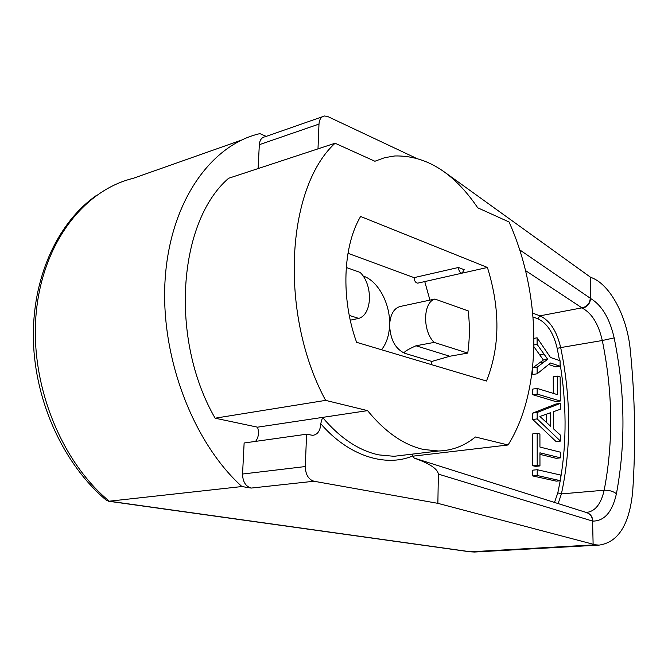 <?xml version="1.0" encoding="UTF-8"?>
<svg xmlns="http://www.w3.org/2000/svg" width="668" height="668" viewBox="0 0 668 668"><rect width="100%" height="100%" fill="white"/><g stroke="black" fill="none" stroke-linecap="round" stroke-linejoin="round"><path stroke-width="1" d="M251.185 488.074L241.908 486.546L109.26 501.2L470.514 551.793L595.355 544.812L437.874 503.346L313.985 481.244L251.185 488.074C245.615 486.396 242.743 481.711 242.551 474.03L244.129 442.993L306.587 434.208L312.749 435.336C317.701 434.584 320.364 430.701 320.732 423.687L322.544 417.4L367.575 410.628C385.144 432.062 403.789 445.013 423.504 449.472L438.559 451C452.244 450.549 464.519 445.873 475.399 436.989L508.072 444.98C542.775 389.761 541.806 295.022 509.058 221.985L477.729 207.798C453.831 172.62 426.201 155.335 394.846 155.953L384.71 157.681L374.89 161.247L335.085 143.236C286.063 187.933 279.007 314.352 325.617 400.374L215.121 418.193L257.539 427.178C259.226 432.747 258.566 437.49 255.577 441.381M363.058 275.993L363.359 276.093C378.255 281.019 390.413 303.965 389.586 324.84C390.404 313.517 394.496 307.272 401.877 306.119L434.918 299.055L468.243 310.921C469.871 325.475 469.704 339.528 467.742 353.088L449.756 356.253L431.804 361.446L431.227 364.553M405.267 454.958L393.986 456.302L378.773 454.883C358.866 450.641 340.121 438.141 322.544 417.4L257.539 427.178M367.575 410.628L325.617 400.374M215.121 418.193C169.33 338.968 178.181 221.576 228.623 178.272L335.085 143.236M360.603 216.465L487.423 267.467C500.382 309.209 500.065 347.059 486.479 381.027L356.612 342.317C340.772 298.671 342.818 246.425 360.603 216.465M258.107 168.57L259.326 144.689C259.743 140.038 261.656 137.399 265.054 136.781L322.343 116.766M241.908 486.546C192.676 442.107 159.811 355.635 165.196 278.422C170.465 201.085 211.297 144.739 259.885 133.625L266.215 136.381M429.933 300.116L424.756 281.57M487.423 267.467L462.623 273.045M458.473 267.476C458.749 270.882 459.951 272.786 462.089 273.17L464.21 269.722L458.473 267.476L414.076 277.637L347.97 253.297M412.782 456.186L508.072 444.98M412.807 454.065L412.715 455.943C385.77 467.458 348.462 456.119 320.732 423.687M414.243 458.064L412.715 455.943M96.058 195.699C56.955 223.254 31.78 278.882 33.4 340.713C35.17 402.553 64.12 464.811 106.128 500.081L109.26 501.2C60.788 461.271 29.668 383.582 36.164 313.325C42.568 242.977 83.984 190.238 133.132 178.356L241.382 140.155M306.587 434.208L305.293 466.556L242.551 474.03M418.235 283.04L417.709 283.157C415.546 282.798 414.335 280.961 414.076 277.637M346.241 267.467L360.169 272.427C373.145 285.027 372.343 314.536 358.724 318.402L349.264 315.396M431.804 361.446L404.942 353.364C395.356 349.038 390.237 339.528 389.586 324.84C389.235 335.136 386.547 343.435 381.52 349.74M313.985 481.244C308.449 479.465 305.543 474.564 305.293 466.556M437.874 503.346L438.358 474.096C437.707 468.953 429.816 463.675 414.686 458.265M442.425 170.574L590.345 277.103L592.483 278.03C610.936 285.72 627.194 317.342 630.241 349.656C635.051 396.942 635.878 444.203 632.705 491.414C629.481 524.438 618.301 542.332 599.146 545.105L474.497 552.035L469.571 551.76L476.526 551.927M317.993 148.855L318.987 124.081C319.354 119.263 321.224 116.558 324.59 115.981L327.971 116.633L415.279 157.782M358.724 318.402L350.266 320.189M467.742 353.088L434.15 342.4L415.997 345.782C406.336 350.124 402.645 352.654 404.942 353.364M415.997 345.782L449.756 356.253M560.11 366.214L560.085 360.753L550.482 357.489L537.114 337.808L537.114 344.371L547.693 359.292L537.13 367.166L537.139 373.804L550.499 363L560.11 366.214L555.809 366.899L548.628 364.511M537.139 373.804L532.788 374.481L532.788 367.868L543.376 360.002L533.966 346.776M556.11 441.598L532.788 419.487L532.788 413.083L555.96 403.998L560.293 403.405L560.318 409.284L553.321 411.747L553.38 428.714L560.444 435.144L560.469 441.089L556.11 441.598M539.961 465.922L535.544 466.381L532.78 465.738L532.788 433.849L537.181 433.315L537.206 465.279L539.961 465.922L539.944 452.812L560.552 457.847L556.185 458.315L539.944 454.365M517.809 426.351L516.331 429.633M537.214 475.524L560.661 480.735L556.277 481.144L532.78 475.958L532.78 470.163L537.206 469.713L537.214 475.524L532.78 475.958M553.304 393.368L553.246 376.794L557.555 376.126L557.638 394.696L537.147 388.434L532.788 389.085L532.788 394.721L555.951 401.627L560.277 401.025L560.16 376.969L557.555 376.126M554.49 502.428L557.813 492.875L560.218 480.776M560.652 478.263C563.7 459.96 565.17 441.147 565.061 421.817C564.936 402.487 563.283 383.173 560.101 363.893M559.534 360.561L557.187 348.354C553.53 332.931 547.059 323.07 537.798 318.761L533.081 316.999M414.594 458.215L586.437 512.523C590.253 513.901 592.307 516.756 592.583 521.082L593.126 544.445M537.798 318.761L539.944 315.839C549.873 320.448 556.778 331.027 560.677 347.585L602.302 340.513C598.511 324.089 591.898 313.317 582.471 308.207C587.306 306.988 590.003 303.748 590.57 298.496L590.278 298.237C589.819 303.497 587.063 306.704 582.012 307.839L539.944 315.839L532.738 313.133M590.57 298.446L590.345 277.103M595.355 544.812L599.146 545.105M582.471 308.207L525.524 270.573M537.114 337.808L534.041 338.35M537.114 344.371L534.008 344.913M547.693 359.292L543.376 360.002M537.13 367.166L532.788 367.868M560.293 403.405L537.164 412.49L532.788 413.083M537.164 412.49L537.172 418.911L532.788 419.487M537.172 418.911L560.469 441.089M537.181 433.315L539.919 434.033L539.936 447.059L560.527 452.203L560.552 457.847M537.206 465.279L532.78 465.738M560.661 480.735L560.636 475.048L537.206 469.713M537.147 388.434L537.155 394.087L532.788 394.721M537.155 394.087L560.277 401.025M592.883 521.174L592.883 521.107C592.474 516.598 590.362 513.742 586.562 512.556M434.15 342.4C422.36 331.011 422.969 302.228 434.918 299.055M539.903 416.465L550.708 426.293L550.666 412.674L539.903 416.465M546.315 414.21L546.332 422.318M592.583 521.082L438.358 474.096M586.254 512.465C595.046 511.571 601.016 504.156 604.164 490.22L561.404 493.902L558.147 503.58M590.278 298.237L519.654 249.824M318.987 124.081L259.326 144.689M543.986 354.057L539.66 354.775M544.261 361.856L539.936 362.565M557.813 492.875L561.404 493.902C566.397 470.865 568.819 446.875 568.668 421.951C568.476 397.026 565.813 372.235 560.677 347.585L557.187 348.354M592.883 521.107C604.498 521.007 612.347 511.888 616.422 493.744C625.832 443.46 625.073 391.515 614.159 337.899C609.659 318.302 601.793 305.167 590.57 298.496M614.159 337.899L602.302 340.513C612.84 392.083 613.466 441.982 604.164 490.22C609.099 490.095 613.182 491.272 616.422 493.744M405.359 454.95L438.559 451M462.089 273.17L417.709 283.157M108.308 501.2L469.571 551.76"/></g></svg>
